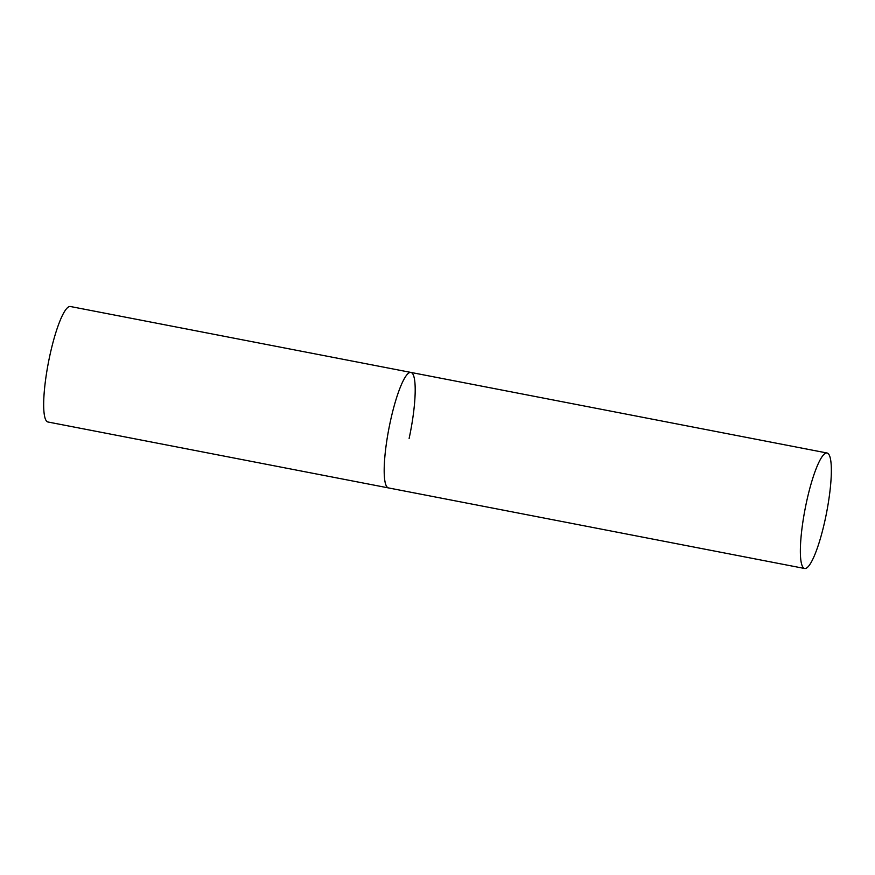 <?xml version="1.0" encoding="UTF-8"?>
<svg xmlns="http://www.w3.org/2000/svg" width="875" height="875" viewBox="0 0 875 875"><rect width="100%" height="100%" fill="white"/><g stroke="black" fill="none" stroke-linecap="round" stroke-linejoin="round"><path stroke-width="1.31" d="M804.672 568.498A58.822 10.894 101 0 0 825.934 515.911A58.822 10.894 101 0 0 828.122 453.556A58.822 10.894 101 0 0 827.039 452.998A58.822 10.894 101 0 0 805.777 505.586A58.822 10.894 101 0 0 803.6 567.941A58.822 10.894 101 0 0 804.672 568.498L47.994 422.002A58.822 10.894 -79 0 1 49.744 356.005A58.822 10.894 -79 0 1 70.361 306.502L410.867 372.422A58.822 10.894 101 0 0 389.605 425.009A58.822 10.894 101 0 0 387.428 487.375A58.822 10.894 101 0 0 388.5 487.922A58.822 10.894 -79 0 1 390.25 421.936A58.822 10.894 -79 0 1 410.867 372.422A58.822 10.894 -79 0 1 409.128 438.419M410.867 372.422L827.039 452.998"/></g></svg>
